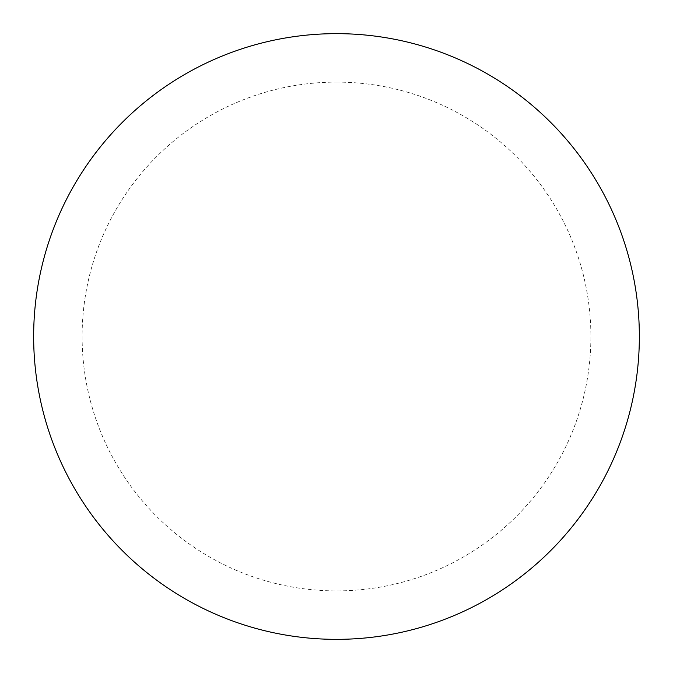 <?xml version="1.0" encoding="UTF-8"?>
<svg xmlns="http://www.w3.org/2000/svg" width="673" height="673" viewBox="0 0 673 673"><rect width="100%" height="100%" fill="white"/><g stroke="black" fill="none" stroke-linecap="round" stroke-linejoin="round"><path stroke-width="0.5" stroke-dasharray="3.37 2.52" d="M336.5 33.65A302.85 302.85 0 0 1 639.35 336.5A302.85 302.85 0 0 1 336.5 639.35A302.85 302.85 0 0 1 33.65 336.5A302.85 302.85 0 0 1 336.5 33.65A302.85 302.85 0 0 1 639.35 336.5A302.85 302.85 0 0 1 336.5 639.35M33.65 336.5A302.85 302.85 0 0 0 336.5 639.35A302.85 302.85 0 0 0 639.35 336.5A302.85 302.85 0 0 0 336.5 33.65A302.85 302.85 0 0 0 33.65 336.5M336.5 82.106A254.394 254.394 0 0 1 590.894 336.5A254.394 254.394 0 0 1 336.5 590.894A254.394 254.394 0 0 1 82.106 336.5A254.394 254.394 0 0 1 336.5 82.106"/><path stroke-width="1.01" d="M336.5 33.65A302.85 302.85 0 0 1 639.35 336.5A302.85 302.85 0 0 1 336.5 639.35A302.85 302.85 0 0 1 33.65 336.5A302.85 302.85 0 0 1 336.5 33.65M33.65 336.5A302.85 302.85 0 0 0 336.5 639.35A302.85 302.85 0 0 0 639.35 336.5A302.85 302.85 0 0 0 336.5 33.65A302.85 302.85 0 0 0 33.65 336.5"/></g></svg>
